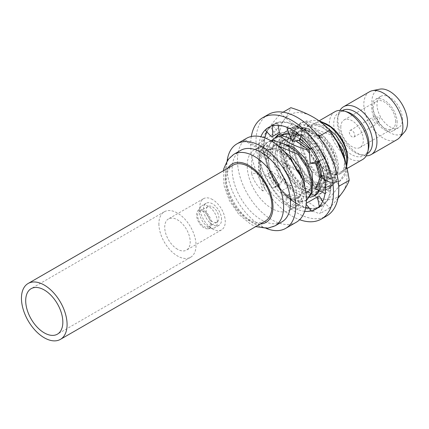<?xml version="1.0" encoding="UTF-8"?>
<svg xmlns="http://www.w3.org/2000/svg" width="429" height="429" viewBox="0 0 429 429"><rect width="100%" height="100%" fill="white"/><g stroke="black" fill="none" stroke-linecap="round" stroke-linejoin="round"><path stroke-width="0.32" stroke-dasharray="2.15 1.61" d="M266.28 228.4A48.783 28.164 60 0 1 226.818 166.2A48.783 28.164 60 0 1 227.177 160.666M296.31 222.233A48.783 28.164 60 0 1 258.719 209.164A48.783 28.164 60 0 1 237.43 160.076A48.783 28.164 60 0 1 244.9 139.634L259.599 148.118A34.974 20.19 -120 0 0 254.435 149.705A34.974 20.19 -120 0 0 254.435 190.085A34.974 20.19 -120 0 0 289.409 210.274A34.974 20.19 -120 0 0 284.245 162.35L290.261 158.875M297.002 169.718L284.245 162.35M262.816 190.969C257.132 186.127 253.405 180.352 251.646 173.632L258.365 172.967L262.816 190.969L265.106 189.65L259.014 169.375L259.154 153.008L266.473 142.75L270.855 140.771M271.337 141.055L266.473 142.75M302.086 178.089L304.263 194.911L302.209 201.147L298.289 205.148L290.792 206.403L281.853 202.81L272.919 194.868L265.422 183.741L260.585 171.08L259.234 158.762L261.642 148.616L267.53 142.144M259.599 148.118L264.618 145.222L278.378 150.257L288.862 157.025M251.646 173.632L251.78 157.266L259.105 147.008L264.618 145.222M315.256 159.813C320.479 172.876 332.035 182.899 339.816 181.145A34.974 20.19 60 0 1 322.082 178.539L331.472 182.631L339.355 181.44L340.406 180.829L345.039 175.45L346.632 166.763L345.163 169.6A28.743 16.597 60 0 1 341.731 172.876A28.743 16.597 60 0 1 315.256 159.813L327.895 172.785L334.389 175.021L339.822 173.976L343.709 169.219L344.739 161.443L342.674 151.877L337.752 142.02L330.636 133.424L322.329 127.445L314.023 125.032L306.901 126.603L301.957 131.971L299.876 140.363L300.895 150.541L304.772 161.009L310.837 170.216L318.093 176.796L325.348 179.81L331.419 178.829L335.296 174.061L336.315 166.27L334.234 156.698L329.295 146.841L322.168 138.251L313.862 132.282L305.555 129.896L298.439 131.488L293.516 136.872L291.452 145.275L292.481 155.454L296.369 165.916L302.44 175.107L309.69 181.676L316.94 184.674L323.005 183.687L327.853 174.517L325.016 159.518L315.256 144.616L301.989 135.709L290.036 136.342L285.103 141.715L283.027 150.102L284.046 160.285L287.929 170.747L293.994 179.944L301.244 186.524L308.494 189.538L314.564 188.562L318.441 183.794L319.466 176.008L317.39 166.436L312.457 156.585L305.335 147.994L297.029 142.02L288.728 139.623L281.606 141.211L276.678 146.584L274.603 154.976L275.622 165.149L279.504 175.611L285.569 184.808L292.819 191.388L300.069 194.396L306.134 193.425L310.017 188.658L311.041 180.877L308.966 171.305L304.032 161.449L296.911 152.858L288.61 146.884L280.303 144.487L273.182 146.075L268.254 151.448L266.178 159.84L267.203 170.018L271.08 180.475L277.145 189.672L284.395 196.257L291.645 199.265L297.715 198.289L301.592 193.522L302.617 185.741L300.541 176.169L295.613 166.318L288.492 157.727L280.185 151.748L271.884 149.351L264.763 150.933L258.612 159.438L258.365 172.967L260.65 171.648L265.106 189.65M283.789 151.142L274.785 148.075L267.047 149.614L260.896 158.119L260.65 171.648L259.014 169.375M314.881 195.57A34.974 20.19 60 0 1 302.107 196.037L297.056 193.088C291.843 189.505 287.285 184.518 283.371 178.132L277.772 166.002L275.45 153.593L276.903 142.927L281.96 135.634M286.293 133.408L290.572 132.797C299.426 135.451 306.558 139.114 311.963 143.785L300.541 139.334M300.096 139.114L290.572 132.797M311.963 143.785C326.378 157.899 331.622 182.32 322.71 189.157C314.559 197.227 295.538 184.888 287.838 165.54C279.477 146.82 284.824 127.343 298.997 127.933L307.765 131.151L315.642 135.355L322.313 137.355C328.979 144.117 333.692 152.011 336.449 161.052A34.299 19.804 -120 0 0 316.892 130.459A34.299 19.804 -120 0 0 293.307 128.716C290.111 131.317 288.24 135.446 287.682 141.098C288.132 154.274 293.425 166.516 303.566 177.842C308.553 182.438 313.443 185.274 318.227 186.352A34.299 19.804 -120 0 0 328.539 186.679L332.443 185.231A34.974 20.19 60 0 0 337.923 167.476L336.449 161.052M315.642 135.355L320.388 138.921C314.398 137.092 309.218 134.856 304.858 132.207L298.997 127.933M327.23 127.622L317.54 123.825L309.186 125.284L304.241 130.652L302.161 139.044L303.18 149.222L307.057 159.69L313.122 168.892L320.377 175.477L327.633 178.491L333.703 177.509L337.58 172.742L338.599 164.951L336.518 155.378L331.579 145.522L324.458 136.931L316.146 130.963L307.84 128.577L300.724 130.169L295.801 135.553L293.736 143.956L294.766 154.134L298.654 164.597L304.724 173.788L311.974 180.357L319.224 183.355L325.289 182.368L330.137 173.193L327.3 158.199L317.546 143.297L304.274 134.39L292.321 135.022L287.387 140.396L285.312 148.783L286.331 158.966L290.213 169.428L296.278 178.625L303.528 185.205L310.784 188.218L316.849 187.237L321.144 181.236L321.342 171.3L317.272 159.615L309.668 148.745M298.718 140.406L291.109 138.31M289.956 138.283L283.891 139.892L278.963 145.265L276.887 153.657L277.912 163.83L281.789 174.292L287.854 183.489L295.104 190.068L302.354 193.077L308.424 192.106L312.918 185.323M281.531 143.147L275.466 144.755L270.538 150.129L268.463 158.521L269.487 168.699L273.364 179.156L279.429 188.352L286.685 194.932L293.935 197.941L300 196.97L304.896 187.35M278.126 145.865L273.954 142.718M271.552 140.599L267.498 148.439L266.677 158.977L269.128 170.844L274.463 182.491L281.901 192.39L290.379 199.26L298.691 202.215L305.657 200.895L306.413 200.413M302.107 196.037L309.936 197.356M318.774 190.503L320.018 177.81M315.744 163.706L309.411 153.153M322.694 201.367L324.378 203.528A47.19 27.247 -120 0 0 330.705 186.69A47.19 27.247 -120 0 0 330.716 182.475M319.106 195.887L316.221 197.549L322.281 205.319L316.972 208.381L319.289 206.429L324.378 203.528M309.298 208.151A47.19 27.247 -120 0 0 319.621 206.853A47.19 27.247 -120 0 0 320.989 206.151A47.19 27.247 -120 0 0 322.206 205.368L316.715 207.915L311.711 210.837A47.19 27.247 60 0 1 311.54 210.886M264.865 137.918A47.19 27.247 -120 0 0 264.076 143.876A47.19 27.247 -120 0 0 264.071 148.091L270.978 150.273L270.978 154.987L264.436 152.263A47.19 27.247 -120 0 0 272.506 176.582A47.19 27.247 -120 0 0 275.086 181.059L278.861 176.324L281.746 181.322L279.268 183.231L277.767 185.113A47.19 27.247 -120 0 0 295.511 202.665L299.169 204.778L297.603 195.908L301.684 198.262L302.595 206.349A47.19 27.247 -120 0 0 305.732 207.405M301.684 198.262L300.488 200.836L285.987 198.595L287.934 194.412L291.859 200.343L295.511 202.665A47.19 27.247 -120 0 0 299.169 204.783M271.696 136.98L275.681 134.679L270.409 127.043A47.19 27.247 -120 0 0 266.929 131.971M325.402 189.752L330.705 186.69L330.711 182.47L323.809 180.293L323.809 175.584L330.351 178.303A47.19 27.247 -120 0 0 322.281 153.984A47.19 27.247 -120 0 0 319.702 149.507L315.926 154.242L313.041 149.244L317.02 145.452A47.19 27.247 -120 0 0 299.276 127.901A47.19 27.247 -120 0 0 295.619 125.783L297.184 134.658L293.104 132.304L292.187 124.222A47.19 27.247 -120 0 0 275.166 123.713L272.581 125.204L278.566 133.017L279.365 132.556M278.105 125.289L277.686 122.876L275.166 123.713A47.19 27.247 -120 0 0 273.799 124.415A47.19 27.247 -120 0 0 272.576 125.198M321.423 175.37A34.299 19.804 60 0 1 321.643 179.284A34.299 19.804 60 0 1 319.841 188.84L317.889 193.093M289.103 133.982L290.749 134.518A34.299 19.804 60 0 1 297.394 137.28A34.299 19.804 60 0 1 300.118 139.034M310.017 148.665A34.299 19.804 60 0 1 318.152 162.789M297.056 193.088A34.299 19.804 60 0 1 286.009 183.44C281.397 178.544 277.643 172.764 274.758 166.093L271.766 150.027L275.139 137.747M330.711 182.47L325.402 185.408L325.161 181.118L330.351 178.303M330.705 186.69L330.137 190.578L325.048 193.388A47.19 27.247 60 0 1 325.026 193.527M315.674 189.007L330.137 190.578M320.27 189.414L323.809 180.293M311.572 148.316L314.312 152.44L319.702 149.512L322.281 153.984L324.265 158.489L319.074 161.266A47.19 27.247 60 0 1 319.096 161.309M319.374 161.926L324.265 158.489M316.72 163.798L315.926 154.242M313.041 149.244L309.057 148.879M311.738 148.284L317.02 145.452M286.926 127.3L290.208 128.791L295.511 125.729L299.276 127.901L302.542 130.443L297.292 133.296M300.895 136.272L302.542 130.443M299.774 140.245L297.184 134.658M293.104 132.304L288.642 132.995M286.883 127.15L292.187 124.222M277.686 122.876L272.463 125.858M265.154 130.11L270.409 127.043M291.859 200.343L286.883 203.4A47.19 27.247 60 0 1 269.857 184.25L275.166 181.188L270.131 172.302L265.101 175.429A47.19 27.247 60 0 1 258.773 151.287L264.076 148.219L264.264 140.213L259.127 143.307A47.19 27.247 60 0 1 260.87 136.712M270.978 154.987L268.146 158.505L262.843 150.954L267.439 145.238L264.264 140.213M267.439 145.238L270.978 150.273M268.146 158.505L259.282 155.421L264.436 152.263M258.773 151.287L258.773 146.943A47.19 27.247 60 0 0 258.773 151.287L259.282 155.421M281.746 181.322L280.073 184.953L268.27 176.759L270.131 172.302M270.989 170.86L278.861 176.324M280.073 184.953L272.71 188.256L277.767 185.113M269.857 184.25L267.197 179.644A47.19 27.247 60 0 0 269.857 184.25L272.71 188.256M287.934 194.412L297.603 195.908M300.488 200.836L297.56 209.384L302.595 206.349M304.703 211.299A47.19 27.247 60 0 1 293.967 207.904L297.56 209.384M306.285 203.287L308.344 202.097L316.715 207.915M308.344 202.097L316.221 197.549M325.048 193.388L325.402 193.71M251.324 136.497A58.537 33.794 -120 0 0 250.697 144.45A58.537 33.794 60 0 0 299.64 219.702M259.127 143.307L258.773 142.986L258.773 146.943L264.076 143.876M265.101 175.429L264.779 175.45L267.197 179.644L272.506 176.582M286.883 203.4L286.781 203.754L290.208 205.732A47.19 27.247 60 0 0 293.967 207.904L290.208 205.732L295.511 202.665M311.711 210.837L311.894 211.315M319.074 161.266L319.396 161.245M268.125 114.591A58.537 33.794 -120 0 0 256 141.388A58.537 33.794 60 0 0 281.553 200.295A58.537 33.794 60 0 0 326.662 215.98M317.181 145.211L317.181 145.211A47.657 27.515 -120 0 0 297.394 126.373A47.657 27.515 -120 0 0 292.331 123.895L292.095 123.799A47.657 27.515 -120 0 0 270.259 126.55L270.12 126.689A47.657 27.515 -120 0 0 268.211 128.979A47.657 27.515 -120 0 0 264.076 151.893L264.114 152.188A47.657 27.515 -120 0 0 268.211 167.889A47.657 27.515 -120 0 0 277.413 185.081L277.606 185.355A47.657 27.515 -120 0 0 297.394 204.193A47.657 27.515 -120 0 0 302.456 206.676L302.692 206.767A47.657 27.515 -120 0 0 324.528 204.022L324.667 203.877A47.657 27.515 -120 0 0 326.576 201.587A47.657 27.515 -120 0 0 330.705 178.673L330.673 178.384A47.657 27.515 -120 0 0 326.576 162.677A47.657 27.515 -120 0 0 317.374 145.485L317.197 145.184L317.374 145.485M317.481 135.092L297.394 126.373C291.098 122.705 285.612 118.383 280.947 113.406C275.622 119.305 271.375 124.496 268.211 128.979C265.079 133.462 262.838 137.494 261.492 141.082C262.854 150.847 265.09 159.781 268.211 167.889C271.401 176.024 275.649 183.805 280.947 191.221C285.65 196.23 291.135 200.552 297.394 204.193C303.748 207.829 311.239 210.993 319.857 213.69C321.219 210.076 323.455 206.043 326.576 201.587L338.728 186.663M337.907 198.455L329.756 207.974C325.053 202.965 319.573 198.643 313.315 195.002C306.955 191.366 299.469 188.202 290.846 185.51C289.489 175.745 287.248 166.806 284.132 158.698C280.936 150.563 276.694 142.787 271.396 135.366L261.492 141.082M271.396 135.366C276.721 129.461 280.968 124.271 284.132 119.788C287.264 115.304 289.505 111.272 290.846 107.69M283.081 112.173L280.947 113.406M264.076 152.177L264.076 151.893M290.846 185.51L280.947 191.221M277.59 185.382L277.413 185.081M329.756 207.974L319.857 213.69M338.637 185.038L326.576 162.677L320.291 138.685M330.705 178.389L330.705 178.673M284.132 119.788A47.657 27.515 60 0 1 313.315 117.181A47.657 27.515 60 0 1 342.498 153.485A47.657 27.515 60 0 1 342.498 192.396A47.657 27.515 60 0 1 313.315 195.002A47.657 27.515 60 0 1 284.132 158.698A47.657 27.515 60 0 1 284.132 119.788M337.644 142.9L331.735 134.931C320.527 131.917 311.845 127.44 305.689 121.509L300.171 123.3L294.283 129.773L291.876 139.913L293.232 152.231L298.064 164.897L305.561 176.024L314.5 183.961L323.434 187.553L330.931 186.304L332.443 185.231M305.689 121.509L306.74 120.903L321.321 126.346L332.261 133.832M337.923 167.476L337.194 178.802L331.982 185.693L324.49 186.947L315.551 183.355L306.617 175.413L299.12 164.286L294.283 151.625L292.927 139.307L295.34 129.161L301.228 122.689L306.74 120.903M307.931 137.966L301.453 134.663L307.931 137.966C326.131 149.136 334.963 180.711 322.989 185.864C312.843 192.691 291.398 171.536 289.575 150.788L289.06 144.873L293.082 131.826L297.844 128.394L303.963 127.531C311.395 130.008 317.508 133.28 322.313 137.355M301.453 134.663L301.008 134.513C284.502 128.099 275.332 147.71 284.465 167.943C290.621 181.274 298.364 189.157 307.706 191.602L317.755 189.119L321.643 177.472L319.873 166.613L314.757 155.153L306.976 144.873L297.629 137.419L290.749 134.518M340.411 180.829L339.816 181.145M303.963 127.531L307.765 131.151M289.575 150.788L289.06 144.289L293.307 128.716M303.566 177.842L317.562 188.476L324.233 189.849L329.863 188.39L334.893 182.298L336.315 172.404L333.837 160.253L327.751 147.753L318.913 136.84L308.574 129.231L298.241 126.126L289.398 128.046L283.714 133.993L280.99 143.211L281.526 154.563L285.183 166.645L292.857 179.89L302.713 189.725L312.886 194.444L321.439 193.254L326.469 187.162L327.89 177.268L325.413 165.117L319.326 152.617L310.489 141.704L300.155 134.095L289.816 130.99L280.979 132.904L278.963 134.32M320.388 138.921C335.167 153.389 340.17 178.443 330.603 184.722C327.407 187.398 323.284 187.945 318.227 186.352M283.371 178.132L286.009 183.44M276.474 136.996L272.442 149.657L274.758 166.093M287.682 141.098L291.141 160.526L301.844 178.609L315.9 189.366L322.608 190.771L328.271 189.312L333.301 183.221L334.722 173.321L332.244 161.175L326.158 148.67L317.321 137.757L306.982 130.148L296.648 127.043L287.811 128.963L282.121 134.91L279.402 144.128L279.933 155.486L283.59 167.562L291.264 180.813L301.12 190.648L311.293 195.361L319.852 194.176L324.876 188.079L326.297 178.185L323.82 166.039L317.739 153.534L308.896 142.621L298.563 135.012L288.229 131.907L279.386 133.827L277.777 134.91M309.229 150.954L317.02 163.583M320.844 175.686L319.396 190.808M291.35 138.83L295.876 140.846M306.714 200.284L299.217 201.539L290.277 197.946L281.344 190.004L273.847 178.877L269.01 166.216L267.658 153.898L270.066 143.753L275.954 137.28M307.706 191.602C313.073 194.037 317.122 193.12 319.841 188.84M297.882 171.45L243.838 140.245L244.9 139.634M243.838 140.245A48.783 28.164 60 0 1 246.471 138.358M240.669 150.37A41.275 23.831 -120 0 0 234.341 183.446A41.275 23.831 -120 0 0 261.309 219.82A41.275 23.831 -120 0 0 281.944 221.863M232.968 165.219A32.272 18.629 -120 0 0 226.287 179.987A32.272 18.629 -120 0 0 240.369 212.462A32.272 18.629 -120 0 0 265.24 221.112M158.891 223.799A26.266 15.165 -120 0 0 170.356 250.236A26.266 15.165 -120 0 0 190.599 257.271A26.266 15.165 -120 0 0 196.037 245.249A26.266 15.165 -120 0 0 184.572 218.811A26.266 15.165 -120 0 0 164.328 211.776A26.266 15.165 -120 0 0 158.891 223.799M177.467 249.228A18.013 10.398 60 0 1 165.696 233.36A18.013 10.398 60 0 1 168.458 218.924A18.013 10.398 60 0 1 177.467 219.82A18.013 10.398 -120 0 1 189.232 235.687A18.013 10.398 -120 0 1 186.47 250.123A18.013 10.398 -120 0 1 177.467 249.228M212.537 199.571A18.013 10.398 -120 0 0 203.528 198.675A18.013 10.398 -120 0 0 200.772 213.111A18.013 10.398 -120 0 0 212.537 228.984A18.013 10.398 -120 0 0 221.541 229.874A18.013 10.398 -120 0 0 224.303 215.438A18.013 10.398 -120 0 0 212.537 199.571M221.557 219.482A12.757 7.368 -120 0 0 215.985 206.644A12.757 7.368 -120 0 0 206.156 203.228A12.757 7.368 -120 0 0 203.512 209.068A12.757 7.368 -120 0 0 209.084 221.906A12.757 7.368 -120 0 0 218.913 225.322A12.757 7.368 -120 0 0 221.557 219.482M217.39 221.89A12.757 7.368 -120 0 0 211.824 209.052A12.757 7.368 -120 0 0 201.995 205.63A12.757 7.368 -120 0 0 200.563 206.95A12.757 7.368 -120 0 0 199.351 211.47A12.757 7.368 60 0 0 203.866 223.107A12.757 7.368 60 0 0 212.891 228.303A12.757 7.368 60 0 0 214.752 227.729A12.757 7.368 60 0 0 217.39 221.89M197.571 211.191A10.505 6.065 -120 0 1 205.925 212.033A10.505 6.065 -120 0 1 211.427 223.493A10.505 6.065 60 0 1 207.722 228.78A10.505 6.065 60 0 1 200.289 224.496A10.505 6.065 60 0 1 196.568 214.918A10.505 6.065 -120 0 1 197.571 211.191L200.563 206.95M210.366 222.882A9.004 5.202 60 0 1 208.499 227.005A9.004 5.202 60 0 1 201.56 224.592A9.004 5.202 60 0 1 197.63 215.53A9.004 5.202 -120 0 1 199.496 211.406A9.004 5.202 -120 0 1 206.435 213.819A9.004 5.202 -120 0 1 210.366 222.882M206.167 210.601A9.004 5.202 -120 0 0 210.097 219.664A9.004 5.202 -120 0 0 217.036 222.077A9.004 5.202 -120 0 0 218.903 217.953A9.004 5.202 -120 0 0 214.972 208.891A9.004 5.202 -120 0 0 208.033 206.478A9.004 5.202 -120 0 0 206.167 210.601M345.163 169.6L346.616 165.867M322.082 178.539C309.7 170.195 299.646 150.22 300.852 136.24C302.306 123.852 308.397 118.694 319.122 120.769M347.699 158.789A27.617 15.943 60 0 1 341.977 171.428A27.617 15.943 60 0 1 320.699 164.034A27.617 15.943 60 0 1 308.644 136.24A27.617 15.943 60 0 1 314.36 123.595A27.617 15.943 60 0 1 328.174 124.962M339.355 181.44L344.937 173.23L344.664 159.674M330.603 184.722L328.539 186.679M331.735 134.931L332.636 134.411M362.623 159.513A27.617 15.943 60 0 1 341.339 152.113A27.617 15.943 60 0 1 329.284 124.319A27.617 15.943 60 0 1 335.006 111.679M347.404 112.017A24.914 14.388 -120 0 0 338.905 112.548A24.914 14.388 -120 0 0 333.746 123.954A24.914 14.388 60 0 0 344.621 149.029A24.914 14.388 60 0 0 363.819 155.7L367.229 153.732M368.527 148.606A24.914 14.388 60 0 1 363.819 155.7M367.321 153.679A24.914 14.388 60 0 1 358.821 154.209A24.914 14.388 60 0 1 337.248 121.933A24.914 14.388 -120 0 1 337.698 117.626L338.379 114.586A27.617 15.943 60 0 1 339.988 110.387M342.406 110.526A24.914 14.388 -120 0 0 337.698 117.626M366.237 155.845A27.617 15.943 60 0 1 361.792 155.137A27.617 15.943 60 0 1 337.88 119.359A27.617 15.943 60 0 1 338.379 114.586M397.168 139.57A27.617 15.943 60 0 1 375.884 132.17A27.617 15.943 60 0 1 363.83 104.376A27.617 15.943 60 0 1 369.551 91.736M404.488 132.03A25.204 14.554 60 0 1 384.507 128.636A25.204 14.554 60 0 1 371.905 101.684A25.204 14.554 60 0 1 379.74 89.162M402.466 119.326A18.013 10.398 -120 0 0 394.6 101.201A18.013 10.398 -120 0 0 380.721 96.375A18.013 10.398 -120 0 0 376.994 104.622A18.013 10.398 -120 0 0 384.856 122.748A18.013 10.398 -120 0 0 398.734 127.574A18.013 10.398 -120 0 0 402.466 119.326M397.157 122.394A18.013 10.398 -120 0 0 389.296 104.263A18.013 10.398 -120 0 0 375.418 99.442A18.013 10.398 -120 0 0 371.686 107.684A18.013 10.398 -120 0 0 379.547 125.81A18.013 10.398 -120 0 0 393.425 130.636A18.013 10.398 -120 0 0 397.157 122.394M395.672 121.536A15.911 9.186 -120 0 0 388.728 105.523A15.911 9.186 -120 0 0 376.469 101.26A15.911 9.186 -120 0 0 373.171 108.542A15.911 9.186 60 0 0 380.115 124.555A15.911 9.186 60 0 0 392.374 128.818A15.911 9.186 60 0 0 395.672 121.536M340.803 127.231A15.911 9.186 60 0 1 344.096 119.948A15.911 9.186 60 0 1 356.354 124.212A15.911 9.186 60 0 1 363.299 140.224A15.911 9.186 60 0 1 360.006 147.506A15.911 9.186 60 0 1 347.747 143.243A15.911 9.186 60 0 1 340.803 127.231M354.756 135.291A3.829 2.209 60 0 1 353.963 137.044A3.829 2.209 60 0 1 351.013 136.014A3.829 2.209 60 0 1 349.345 132.164A3.829 2.209 60 0 1 350.139 130.411A3.829 2.209 60 0 1 353.088 131.44A3.829 2.209 60 0 1 354.756 135.291M378.196 121.756A3.829 2.209 60 0 1 378.019 122.769A3.829 2.209 60 0 1 377.402 123.509A3.829 2.209 60 0 1 374.453 122.485A3.829 2.209 60 0 1 372.785 118.635A3.829 2.209 -120 0 1 373.573 116.881A3.829 2.209 -120 0 1 374.522 116.72A3.829 2.209 -120 0 1 378.196 121.756M322.281 153.984L316.972 157.052M299.276 127.901L293.967 130.963M272.581 125.204L267.197 128.314M275.166 123.713L269.857 126.775M262.843 150.954L258.773 142.986M268.27 176.759L264.779 175.45M285.987 198.595L286.781 203.754M299.169 204.778L293.967 207.904M305.625 203.668L306.188 204.349M319.621 206.853L316.972 208.381M304.858 132.207L304.274 134.39L301.989 135.709L301.008 134.513M284.465 167.943L283.59 167.562L287.838 165.54M233.773 154.354A41.275 23.831 60 0 0 227.445 187.43A41.275 23.831 60 0 0 254.408 223.804A41.275 23.831 -120 0 0 275.048 225.847M260.258 223.986A33.773 19.498 -120 0 1 249.104 220.737A33.773 19.498 60 0 1 227.992 168.093M289.409 210.274L298.289 205.148M254.435 149.705L259.105 147.008M311.534 148.268L312.843 147.689M267.219 144.895L267.669 145.565M274.276 187.28L279.268 183.231M330.931 186.304L331.987 185.693M300.171 123.3L301.228 122.689M289.06 144.873L289.06 144.289M319.846 194.171L321.439 193.254M279.386 133.827L280.979 132.91M305.657 200.895L306.413 200.461M223.455 170.71L223.959 185.269L229.413 200.633L238.814 214.366L250.659 224.174L255.727 226.603M190.599 257.271L57.4 334.17M164.328 211.776L31.135 288.674M203.528 198.675L168.458 218.924M221.541 229.874L186.47 250.123M206.156 203.228L201.995 205.63M218.913 225.322L214.752 227.729M207.722 228.78L212.891 228.303M217.036 222.077L208.499 227.005M208.033 206.478L199.496 211.406M292.321 135.022L290.036 136.342M316.849 187.237L314.564 188.556M283.891 139.892L281.606 141.211M308.424 192.106L306.134 193.425M275.466 144.755L273.182 146.075M300 196.97L297.715 198.289M267.047 149.614L264.763 150.933M341.725 172.871L339.816 173.976M306.901 126.609L309.186 125.289M331.419 178.829L333.703 177.509M298.439 131.494L300.724 130.175M322.999 183.682L325.289 182.363M314.36 123.595L319.208 120.796M341.977 171.428L347.045 168.506M338.905 112.548L342.315 110.58M358.821 154.209L361.792 155.137M380.721 96.375L375.418 99.442M398.734 127.574L393.425 130.636M344.096 119.948L376.469 101.26M360.006 147.506L392.374 128.818M353.963 137.044L377.402 123.509M350.139 130.411L373.573 116.881M378.019 122.769L380.174 117.487L374.522 116.72M329.863 188.39L328.271 189.307M289.403 128.046L287.811 128.968M321.643 177.472L321.643 179.284M314.881 162.21L322.581 159.39M273.799 124.415L268.49 127.477M263.787 152.295L262.076 149.453M270.822 171.133L269.01 173M320.989 206.151L315.68 209.213"/><path stroke-width="0.64" d="M227.177 160.666A48.783 28.164 60 0 1 236.921 143.871A48.783 28.164 60 0 1 274.506 156.939A48.783 28.164 60 0 1 295.801 206.033A48.783 28.164 60 0 1 285.698 228.362A48.783 28.164 60 0 1 266.28 228.4M236.921 143.871L246.471 138.358A48.783 28.164 60 0 1 297.882 171.45L298.943 170.833A48.783 28.164 60 0 1 306.413 199.903A48.783 28.164 60 0 1 296.31 222.233L285.698 228.362M298.943 170.833L297.002 169.718M270.855 140.771L273.042 140.358L271.337 141.055M290.261 158.875L290.669 158.644L302.086 178.089M281.96 135.634L286.293 133.408M300.541 139.334L300.096 139.114M309.668 148.745L298.718 140.406M291.109 138.31L289.956 138.283M312.918 185.323L312.044 172.426L304.949 158.129L293.656 147.152L281.531 143.147M304.896 187.35L303.759 177.772L299.356 167.38L292.342 157.963L283.789 151.142M306.413 200.413L311.202 192.857L311.341 181.011L306.687 167.267L298.037 154.386L278.126 145.865M273.954 142.718L271.991 140.964M309.411 153.153L306.462 149.523C295.249 146.504 286.567 142.026 280.416 136.1L274.898 137.886L271.552 140.599M309.936 197.356L314.082 196.032L318.774 190.503M320.018 177.81L315.744 163.706M306.285 203.287L319.106 195.887L322.694 201.367M305.732 207.405A47.19 27.247 -120 0 0 309.298 208.151M266.929 131.971A47.19 27.247 -120 0 0 264.865 137.918M275.681 134.679L278.566 133.017M319.096 161.309A47.19 27.247 60 0 1 325.402 185.408A47.19 27.247 60 0 1 325.402 189.752L325.402 193.71L315.674 189.007L320.983 175.327L324.045 175.724M319.396 190.808L317.889 193.093A34.974 20.19 60 0 1 314.881 195.57L314.082 196.032M300.118 139.034A34.299 19.804 60 0 1 310.017 148.665M318.152 162.789A34.299 19.804 60 0 1 321.423 175.37M275.139 137.747L277.777 134.91L289.103 133.982M325.402 185.408L325.402 189.752M320.983 175.327L324.984 180.872M311.572 148.316L309.057 148.879L310.247 163.197L316.72 163.798L319.374 161.926M260.87 136.712A47.19 27.247 60 0 1 267.197 128.314A47.19 27.247 60 0 1 268.49 127.477A47.19 27.247 60 0 1 269.857 126.775L272.281 125.381L272.463 125.858A47.19 27.247 60 0 1 290.208 128.791A47.19 27.247 60 0 1 293.967 130.963L297.394 132.942L297.292 133.296A47.19 27.247 60 0 1 314.312 152.44A47.19 27.247 60 0 1 316.972 157.052L319.396 161.245L310.247 163.197M286.926 127.3L288.642 132.995L292.53 141.366L299.774 140.245L300.895 136.272M269.857 126.775L267.197 128.314L265.154 130.11L271.696 136.98L279.365 132.556L278.105 125.289M311.54 210.886A47.19 27.247 60 0 1 304.703 211.299M317.433 196.852L319.278 206.376M325.026 193.527A47.19 27.247 60 0 1 316.972 208.381A47.19 27.247 60 0 1 315.68 209.213A47.19 27.247 60 0 1 314.312 209.915L311.894 211.315L306.188 204.349M262.816 117.653L268.125 114.591A58.537 33.794 -120 0 1 313.234 130.271A58.537 33.794 -120 0 1 338.787 189.178A58.537 33.794 60 0 1 326.662 215.98L321.353 219.042A58.537 33.794 60 0 0 333.478 192.246A58.537 33.794 -120 0 0 307.925 133.333A58.537 33.794 -120 0 0 262.816 117.653A58.537 33.794 -120 0 0 251.324 136.497M321.353 219.042A58.537 33.794 60 0 1 299.64 219.702M320.291 138.685L319.857 135.87L329.756 130.153C325.091 125.177 319.61 120.849 313.315 117.181C307.008 113.567 299.517 110.403 290.846 107.69L283.081 112.173M338.728 186.663L339.312 186.009L338.637 185.038M329.756 130.153C335.087 137.623 339.334 145.404 342.498 153.485C345.629 161.653 347.865 170.592 349.211 180.293L339.312 186.009M349.211 180.293C347.855 183.907 345.613 187.94 342.498 192.396L337.907 198.455M319.857 135.87L317.481 135.092M332.261 133.832L342.9 150.375L346.632 166.763L347.699 158.789A27.617 15.943 60 0 0 328.174 124.962L326.26 123.863L330.319 126.748L319.122 120.769L326.26 123.863M278.963 134.32L276.474 136.996M295.876 140.846L307.518 148.917L309.229 150.954M317.02 163.583L320.844 175.686M274.898 137.886L281.467 135.494L291.35 138.83M273.042 140.358C284.239 143.366 292.921 147.844 299.093 153.78L307.925 167.026L312.51 181.108L312.033 193.039L306.413 200.461M288.862 157.025L290.669 158.644M306.462 149.523L307.518 148.917M280.416 136.1L281.467 135.494M298.037 154.386L299.093 153.78M275.048 225.847L281.944 221.863A41.275 23.831 -120 0 0 288.272 188.787A41.275 23.831 -120 0 0 261.309 152.413A41.275 23.831 -120 0 0 240.669 150.37L233.773 154.354A41.275 23.831 60 0 1 254.408 156.397A41.275 23.831 -120 0 1 281.376 192.771A41.275 23.831 -120 0 1 275.048 225.847L267.369 228.314L255.727 226.603M60.403 339.371L265.24 221.112A32.272 18.629 -120 0 0 271.922 206.338A32.272 18.629 -120 0 0 257.834 173.863A32.272 18.629 -120 0 0 232.968 165.219L28.132 283.478A32.272 18.629 -120 0 0 21.45 298.252A32.272 18.629 60 0 0 35.537 330.727A32.272 18.629 60 0 0 60.403 339.371A32.272 18.629 60 0 0 67.085 324.597A32.272 18.629 -120 0 0 53.003 292.122A32.272 18.629 -120 0 0 28.132 283.478M62.843 322.147A26.266 15.165 60 0 1 57.4 334.17A26.266 15.165 60 0 1 37.162 327.134A26.266 15.165 60 0 1 25.697 300.702A26.266 15.165 -120 0 1 31.135 288.674A26.266 15.165 -120 0 1 51.378 295.715A26.266 15.165 -120 0 1 62.843 322.147M346.616 165.867L346.573 156.478L342.851 145.624L336.02 135.36L327.23 127.622M344.664 159.674L337.644 142.9M318.827 120.699L319.122 120.769M330.319 126.748C341.28 136.669 347.072 147.817 347.699 160.205M319.208 120.796L335.006 111.679A27.617 15.943 60 0 1 344.428 111.09A27.617 15.943 60 0 1 368.345 146.868A27.617 15.943 60 0 1 367.846 151.646A27.617 15.943 60 0 1 362.623 159.513L347.045 168.506M367.846 151.646L368.527 148.606A24.914 14.388 60 0 0 368.978 144.3A24.914 14.388 -120 0 0 347.404 112.017L344.428 111.09M342.315 110.58L342.406 110.526A24.914 14.388 -120 0 1 361.604 117.203A24.914 14.388 -120 0 1 372.479 142.272A24.914 14.388 60 0 1 367.321 153.679L367.229 153.732M339.988 110.387A27.617 15.943 60 0 1 343.602 106.714A27.617 15.943 60 0 1 364.886 114.114A27.617 15.943 60 0 1 376.941 141.908A27.617 15.943 60 0 1 371.219 154.547A27.617 15.943 60 0 1 366.237 155.845M343.602 106.714L369.551 91.736A27.617 15.943 60 0 1 372.42 90.658A27.617 15.943 60 0 1 392.514 101.019A27.617 15.943 60 0 1 402.89 126.925A27.617 15.943 60 0 1 399.533 137.623A27.617 15.943 60 0 1 397.168 139.57L371.219 154.547M372.42 90.658L379.74 89.162A25.204 14.554 60 0 1 398.085 98.622A25.204 14.554 60 0 1 407.55 122.265A25.204 14.554 60 0 1 404.488 132.03L399.533 137.623M314.312 152.44L316.972 157.052M292.53 141.366L297.394 132.942M290.208 128.791L293.967 130.963M272.892 136.293L272.281 125.381M316.972 208.381L314.312 209.915L316.972 208.381M227.992 168.093A33.773 19.498 60 0 1 249.104 165.589A33.773 19.498 -120 0 1 272.281 199.909A33.773 19.498 -120 0 1 260.258 223.986M310.532 148.552L311.534 148.268M233.773 154.354L227.799 159.77L223.9 168.479L223.455 170.71"/></g></svg>
